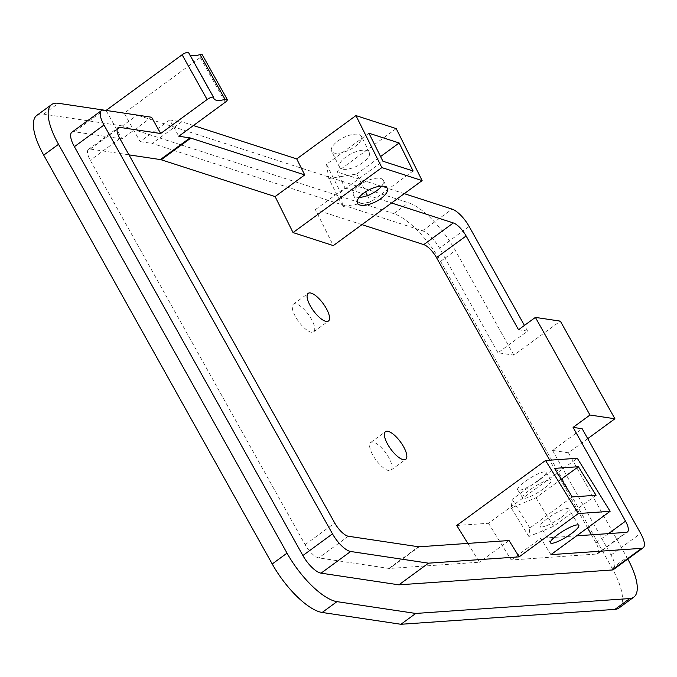 <?xml version="1.0" encoding="UTF-8"?>
<svg xmlns="http://www.w3.org/2000/svg" width="677" height="677" viewBox="0 0 677 677"><rect width="100%" height="100%" fill="white"/><g stroke="black" fill="none" stroke-linecap="round" stroke-linejoin="round"><path stroke-width="0.51" stroke-dasharray="3.38 2.54" d="M543.623 488.735A16.654 3.377 -31.7 0 1 522.703 497.967A16.654 3.377 -31.7 0 1 535.092 486.34A16.654 3.377 -31.7 0 1 551.036 480.45A16.654 3.377 -31.7 0 1 543.623 488.735M538.579 480.577A16.654 3.377 -31.7 0 1 517.66 489.809A16.654 3.377 -31.7 0 1 530.049 478.174A16.654 3.377 -31.7 0 1 545.992 472.284A16.654 3.377 -31.7 0 1 538.579 480.577M456.738 525.479L488.506 523.27L577.312 458.278M561.275 479.231L535.964 497.756L511.237 507.97L512.142 499.414L554.556 468.374M596.048 495.276L553.625 526.317L528.898 536.531L529.803 527.975L572.217 496.935M529.803 527.975L512.142 499.414M528.898 536.531L511.237 507.97M553.625 526.317L535.964 497.756M128.985 154.864L90.261 149.058A14.699 5.171 53.8 0 0 88.408 149.405A14.699 5.171 53.8 0 0 90.286 160.246L305.141 544.68A14.699 5.171 53.8 0 0 318.757 557.907L388.869 568.418A14.699 5.171 53.8 0 0 389.622 568.452L479.451 562.198L467.824 543.411M488.506 523.27L511.22 559.989L596.682 554.04A14.699 5.171 53.8 0 0 597.791 553.659A14.699 5.171 53.8 0 0 595.912 542.819L591.427 534.805M587.534 527.84L549.732 460.199M361.958 224.646L315.389 209.599L333.321 245.599M511.22 559.989L540.813 538.325L550.909 554.649M576.609 535.837L540.813 538.325M509.053 540.534L479.451 562.198M359.132 197.371A16.654 6.821 -26.5 0 1 353.487 195.188A16.654 6.821 -26.5 0 1 365.36 181.656A16.654 6.821 -26.5 0 1 383.309 180.336A16.654 6.821 -26.5 0 1 381.65 186.15M413.105 170.976L370.683 202.025L342.765 206.527L340.48 192.26L382.894 161.219M368.948 133.217L326.526 164.257L340.48 192.26M326.526 164.257L328.81 178.525L342.765 206.527M328.81 178.525L356.737 174.023L365.588 191.786M367.476 195.585L370.683 202.025M356.737 174.023L380.576 156.573M396.214 128.605L337.019 171.933L344.991 187.927L315.389 209.599M344.991 187.927L391.551 202.982M189.873 54.896A24.49 7.549 -29.2 0 1 189.018 54.008A24.49 7.549 -29.2 0 1 188.714 52.933L213.72 97.683M225.255 102.235L200.248 57.486A4.9 1.506 150.8 0 0 202.254 54.761M200.248 57.486L124.196 113.152L140.114 141.628L169.707 119.964L178.804 136.238M619.006 607.988A53.889 18.973 53.8 0 0 612.11 568.24L440.6 261.347A53.889 18.973 53.8 0 0 393.735 213.61L122.427 125.939L137.228 115.107L124.196 113.152M122.427 125.939L43.65 114.125A53.889 18.973 53.8 0 0 36.837 115.386M151.572 117.239L121.978 138.903L106.077 110.419L103.598 110.063M587.721 438.671L568.435 452.786L552.567 450.4L582.169 428.736M518.531 329.741L527.603 331.104L498.001 352.768L513.868 355.146L560.344 321.135M627.807 559.05A53.889 18.973 53.8 0 0 626.91 557.408L568.435 452.786M513.868 355.146L455.393 250.515A53.889 18.973 53.8 0 0 408.536 202.778L137.228 115.107M561.284 517.296A16.654 3.377 148.3 0 0 568.697 509.011A16.654 3.377 148.3 0 0 552.754 514.892A16.654 3.377 148.3 0 0 540.364 526.528A16.654 3.377 148.3 0 0 561.284 517.296M363.007 162.522A16.654 6.821 -26.5 0 1 339.541 167.185A16.654 6.821 -26.5 0 1 351.405 153.654A16.654 6.821 -26.5 0 1 369.354 152.333A16.654 6.821 -26.5 0 1 363.007 162.522M355.036 146.52A16.654 6.821 153.5 0 0 361.383 136.331A16.654 6.821 153.5 0 0 343.434 137.651A16.654 6.821 153.5 0 0 331.569 151.183A16.654 6.821 153.5 0 0 355.036 146.52M527.603 331.104L524.43 325.425M404.279 193.664L337.019 171.933M193.427 125.533L181.817 121.775L152.215 143.439L422.49 230.781A19.599 6.897 -126.2 0 1 439.525 248.137L469.127 226.473M169.707 119.964L181.817 121.775M498.001 352.768L439.525 248.137M140.114 141.628L152.215 143.439M552.567 450.4L611.043 555.03A19.599 6.897 -126.2 0 1 613.548 569.484M71.889 132.227A19.599 6.897 -126.2 0 1 74.368 131.77L121.978 138.903M372.858 442.098A17.145 6.034 53.8 0 0 370.691 442.496A17.145 6.034 53.8 0 0 375.947 459.903A17.145 6.034 53.8 0 0 390.942 470.168A17.145 6.034 53.8 0 0 387.312 455.13A17.145 6.034 53.8 0 0 372.858 442.098M295.553 303.778A17.145 6.034 53.8 0 0 293.386 304.185A17.145 6.034 53.8 0 0 298.642 321.583A17.145 6.034 53.8 0 0 313.637 331.857A17.145 6.034 53.8 0 0 310.007 316.811A17.145 6.034 53.8 0 0 295.553 303.778M596.682 554.04L626.284 532.376M419.224 546.788L389.622 568.452M43.65 114.125L58.45 103.293M90.261 149.058L117.113 129.409M608.488 533.611L595.912 542.819M612.11 568.24L626.91 557.408M440.6 261.347L455.393 250.515M74.368 131.77L103.97 110.106M388.869 568.418L418.471 546.754M348.359 536.243L318.757 557.907M305.141 544.68L334.734 523.016M119.88 138.582L90.286 160.246M422.49 230.781L452.092 209.117M611.043 555.03L640.645 533.366M393.735 213.61L408.536 202.778M517.66 489.809L522.703 497.967M545.992 472.284L551.036 480.45M353.487 195.188L357.473 203.193M383.309 180.336L387.295 188.333M214.034 98.757L189.018 54.008M578.793 525.327L568.697 509.011M550.46 542.844L540.364 526.528M369.354 152.333L361.383 136.331M339.541 167.185L331.569 151.183M597.791 553.659L627.393 531.995M88.408 149.405L118.001 127.741M390.942 470.168L405.743 459.336M370.691 442.496L385.492 431.664M313.637 331.857L328.438 321.025M293.386 304.185L308.187 293.353"/><path stroke-width="1.02" d="M188.714 52.933A4.9 1.506 150.8 0 0 188.655 52.721A4.9 1.506 150.8 0 0 182.113 54.769L207.12 99.519L160.669 133.513L151.572 117.239L103.97 110.106A19.599 6.897 53.8 0 0 101.491 110.563A19.599 6.897 53.8 0 0 103.996 125.017L332.492 533.865A19.599 6.897 53.8 0 0 350.652 551.493L428.499 563.171L519.141 556.858L578.344 513.53L610.112 511.321L577.312 458.278L545.544 460.487L456.738 525.479L467.824 543.411M578.386 466.715L554.556 468.374L572.217 496.935L596.048 495.276L578.386 466.715L561.275 479.231M591.427 534.805L587.534 527.84M549.732 460.199L436.521 257.632A14.699 5.171 53.8 0 0 423.743 244.609L361.958 224.646M275.107 196.584L304.709 174.92L296.738 158.917L355.941 115.589L396.214 128.605L422.126 180.607L333.321 245.599L293.048 232.583L275.107 196.584L161.219 159.78A14.699 5.171 53.8 0 0 160.381 159.577L128.985 154.864M310.354 292.946A17.145 6.034 -126.2 0 1 324.808 305.979A17.145 6.034 -126.2 0 1 328.438 321.025A17.145 6.034 -126.2 0 1 313.443 310.751A17.145 6.034 -126.2 0 1 308.187 293.353A17.145 6.034 -126.2 0 1 310.354 292.946M387.659 431.266A17.145 6.034 -126.2 0 1 402.113 444.298A17.145 6.034 -126.2 0 1 405.743 459.336A17.145 6.034 -126.2 0 1 390.747 449.071A17.145 6.034 -126.2 0 1 385.492 431.664A17.145 6.034 -126.2 0 1 387.659 431.266M610.112 511.321L550.909 554.649L641.669 548.328A19.599 6.897 53.8 0 0 643.15 547.82A19.599 6.897 53.8 0 0 640.645 533.366L582.169 428.736L573.097 427.382L625.514 521.155A14.699 5.171 53.8 0 1 627.393 531.995A14.699 5.171 53.8 0 1 626.284 532.376L576.609 535.837M519.141 556.858L509.053 540.534L419.224 546.788A14.699 5.171 53.8 0 1 418.471 546.754L348.359 536.243A14.699 5.171 53.8 0 1 334.734 523.016L119.88 138.582A14.699 5.171 53.8 0 1 118.001 127.741A14.699 5.171 53.8 0 1 119.863 127.394L160.669 133.513M381.65 186.15A16.654 6.821 -26.5 0 1 376.954 190.525A16.654 6.821 -26.5 0 1 359.132 197.371M380.939 198.53A16.654 6.821 -26.5 0 1 357.473 203.193A16.654 6.821 -26.5 0 1 369.346 189.662A16.654 6.821 -26.5 0 1 387.295 188.333A16.654 6.821 -26.5 0 1 380.939 198.53M422.126 180.607L381.845 167.591L293.048 232.583M413.105 170.976L382.894 161.219L368.948 133.217L399.151 142.974L413.105 170.976M365.588 191.786L367.476 195.585M380.576 156.573L399.151 142.974M391.551 202.982L453.345 222.945L423.743 244.609M161.219 159.78L190.821 138.116L304.709 174.92M207.12 99.519A4.9 1.506 -29.2 0 1 213.661 97.471A4.9 1.506 -29.2 0 1 213.72 97.683A24.49 7.549 150.8 0 0 214.034 98.757A24.49 7.549 150.8 0 0 225.06 99.384A4.9 1.506 -29.2 0 1 227.26 99.511A4.9 1.506 -29.2 0 1 225.255 102.235L178.804 136.238L189.975 137.913L160.381 159.577M227.26 99.511L202.254 54.761A4.9 1.506 150.8 0 0 200.045 54.634A24.49 7.549 -29.2 0 1 189.873 54.896M103.598 110.063L58.45 103.293A53.889 18.973 53.8 0 0 51.638 104.554A53.889 18.973 53.8 0 0 58.527 144.303L287.023 553.143A53.889 18.973 53.8 0 0 336.968 601.633L415.746 613.447L629.728 598.553A53.889 18.973 53.8 0 0 633.799 597.156A53.889 18.973 53.8 0 0 627.807 559.05M106.077 110.419L182.113 54.769M573.097 427.382L589.972 415.026L614.911 418.767L587.721 438.671M589.972 415.026L535.405 317.395L518.531 329.741L466.123 235.968A14.699 5.171 53.8 0 0 453.345 222.945M614.911 418.767L560.344 321.135L535.405 317.395M571.38 533.62A16.654 3.377 -31.7 0 1 550.46 542.844A16.654 3.377 -31.7 0 1 562.849 531.217A16.654 3.377 -31.7 0 1 578.793 525.327A16.654 3.377 -31.7 0 1 571.38 533.62M578.344 513.53L545.544 460.487M355.941 115.589L381.845 167.591M524.43 325.425L469.127 226.473A19.599 6.897 53.8 0 0 452.092 209.117L404.279 193.664M296.738 158.917L193.427 125.533M190.821 138.116A14.699 5.171 53.8 0 0 189.975 137.913M643.15 547.82L613.548 569.484A19.599 6.897 -126.2 0 1 612.067 569.992L398.897 584.835L321.05 573.157A19.599 6.897 -126.2 0 1 302.89 555.529L74.394 146.681A19.599 6.897 -126.2 0 1 71.889 132.227L101.491 110.563M428.499 563.171L398.897 584.835M51.638 104.554L36.837 115.386A53.889 18.973 53.8 0 0 43.726 155.135L272.222 563.975A53.889 18.973 53.8 0 0 322.167 612.465L400.945 624.279L614.928 609.385A53.889 18.973 53.8 0 0 619.006 607.988L633.799 597.156M400.945 624.279L415.746 613.447M200.045 54.634L225.06 99.384M117.113 129.409L119.863 127.394M436.521 257.632L466.123 235.968M625.514 521.155L608.488 533.611M74.394 146.681L103.996 125.017M612.067 569.992L641.669 548.328M321.05 573.157L350.652 551.493M302.89 555.529L332.492 533.865M614.928 609.385L629.728 598.553M322.167 612.465L336.968 601.633M272.222 563.975L287.023 553.143M43.726 155.135L58.527 144.303M188.655 52.721L213.661 97.471"/></g></svg>
